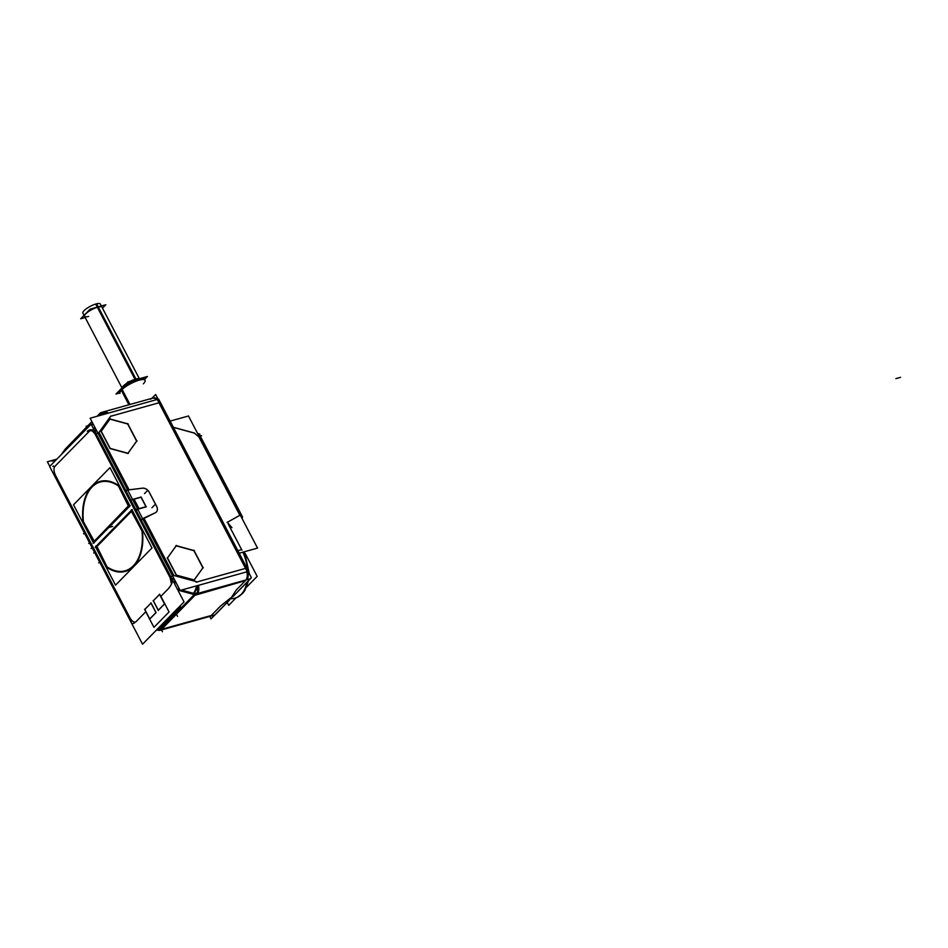 <?xml version="1.0" encoding="UTF-8"?>
<svg xmlns="http://www.w3.org/2000/svg" width="948" height="948" viewBox="0 0 948 948"><rect width="100%" height="100%" fill="white"/><g stroke="black" fill="none" stroke-linecap="round" stroke-linejoin="round"><path stroke-width="1.42" d="M153.363 600.748L159.548 594.432L153.363 600.748L158.316 610.204L164.502 603.9L158.316 610.204L153.363 600.748M159.631 594.349L164.573 603.817L159.631 594.349M155.958 612.609L149.76 618.914L144.819 609.457L151.005 603.141L144.819 609.457L149.76 618.914L155.958 612.609M156.029 612.527L151.088 603.07L156.029 612.527M125.314 571.395A46.725 28.381 -105.6 0 0 142.461 531.164A46.725 28.381 -105.6 0 1 106.828 567.283L95.985 546.546L131.547 510.297L95.985 546.546L106.828 567.283A46.725 28.381 -105.6 0 0 125.278 571.407A46.725 28.381 74.4 0 1 105.619 566.489M142.342 530.797L131.594 510.237L142.342 530.797M83.057 521.815L93.888 542.517L83.057 521.815A46.725 28.381 -105.6 0 1 100.192 481.383A46.725 28.381 -105.6 0 1 118.536 485.423A46.725 28.381 -105.6 0 0 83.057 521.815M129.485 506.208L118.725 485.613L129.485 506.208M93.899 542.552L129.449 506.291L93.899 542.552M192.942 594.064L193.629 595.249L180.713 608.415L193.629 595.249L192.942 594.064L177.75 589.905L192.942 594.064M160.982 628.548L163.068 626.415L160.982 628.548L158.754 628.927L162.392 628.536M194.992 595.273L245.461 580.614L236.171 590.094L245.461 580.614L194.992 595.273L162.345 628.571L162.831 628.998L162.345 628.571L194.992 595.273L193.57 595.249M196.852 593.318L194.103 593.365L196.852 593.318M231.668 597.133L220.576 605.997L211.286 615.477L162.831 628.998L211.286 615.477L220.576 605.997L231.668 597.133L236.171 590.094L231.668 597.133M198.44 585.331A9.219 5.605 74.4 0 1 197.551 593.484A9.219 5.605 74.4 0 0 198.44 585.331M129.082 489.843L142.413 488.208A6.15 4.61 44.4 0 1 149.227 492.285A6.15 4.61 44.4 0 0 142.413 488.208L129.082 489.843M140.34 520.31L155.579 512.619A6.15 4.61 44.4 0 0 156.633 506.433L149.227 492.285L156.633 506.433A6.15 4.61 44.4 0 1 156.337 512.027A6.15 4.61 -135.6 0 1 155.188 512.797M155.567 512.631A6.15 4.61 44.4 0 0 156.313 512.05M143.847 518.058L155.271 512.785L143.847 518.058L173.875 575.519L197.172 581.894L245.615 568.373L159.039 402.77L110.596 416.291L99.054 432.383L129.07 489.808L99.054 432.383L110.596 416.291L159.039 402.77L245.615 568.373L197.172 581.894L173.875 575.519L143.847 518.058M194.186 579.963L202.884 567.84L193.913 550.693L176.174 545.835L167.464 557.934L176.138 545.823L193.913 550.693L202.884 567.84L194.186 579.963M176.553 575.329L194.079 580.117L176.553 575.329M167.358 558.135L176.186 575.045L167.358 558.135M127.944 453.263L136.642 441.14L127.672 423.981L109.932 419.123L101.223 431.221L109.909 419.123L127.672 423.981L136.642 441.14L127.944 453.263M110.323 448.617L127.838 453.417L110.323 448.617M101.116 431.435L109.956 448.333L101.116 431.435M150.637 399.238A9.219 5.605 74.4 0 1 156.669 399.641A9.219 5.605 74.4 0 0 152.284 398.243L103.842 411.764A9.219 5.605 74.4 0 1 108.226 413.15A9.219 5.605 74.4 0 0 102.194 412.759M129.983 404.464L121.628 388.479A14.137 3.709 152.4 0 0 119.484 392.436L119.981 393.384A14.137 3.709 -27.6 0 1 119.969 392.282M119.981 392.247A14.137 3.709 -27.6 0 1 121.688 389.853L129.414 404.63M121.297 390.268L120.799 389.308A14.137 3.709 152.4 0 1 134.189 380.752A14.137 3.709 152.4 0 1 144.546 379.33L145.044 380.29A14.137 3.709 152.4 0 0 144.108 379.638A14.137 3.709 152.4 0 0 133.348 382.293A14.137 3.709 152.4 0 0 121.688 389.853A14.137 3.709 152.4 0 1 139.06 380.16A14.137 3.709 152.4 0 1 143.338 383.822M139.155 379.046A12.3 3.223 152.4 0 0 122.316 387.839L122.28 387.874A12.3 3.223 152.4 0 1 139.155 379.046M173.366 427.287L194.198 432.987L198.855 436.862L194.198 432.987L173.366 427.287L194.79 433.153M239.346 512.951C240.306 511.612 240.472 512.394 239.856 515.297L227.354 522.301L239.856 515.297L198.855 436.862L239.856 515.297M65.033 449.66L92.039 421.86L66.526 447.871L62.047 453.831L65.033 449.66M99.22 414.797L98.45 415.888L99.22 414.797M100.31 413.802L102.147 412.427M95.772 429.006L92.951 427.726L95.772 429.006M141.086 519.788L142.662 518.698L141.086 519.788M126.001 490.934L127.743 490.152L126.001 490.934M133.988 499.217L138.929 508.661L133.988 499.217M134.083 499.193L141.051 497.25L145.98 506.682L139.024 508.661L145.992 506.718L141.051 497.25L134.083 499.193M174.728 584.146L174.894 580.354L174.728 584.146M176.079 610.405L159.809 626.616L176.091 610.5A3.069 2.18 46.5 0 0 176.02 610.465M175.795 610.311A3.069 2.311 -135.6 0 1 175.996 610.382A3.069 2.311 -135.6 0 0 175.795 610.311A3.069 2.311 44.4 0 1 176.15 610.441L176.577 609.22L176.257 610.405M142.082 531.295A46.108 28.002 74.4 0 1 125.148 570.803A46.108 28.002 74.4 0 1 107.029 566.821L96.98 546.51L107.029 566.821A46.108 28.002 74.4 0 0 142.082 531.295M97.016 546.475L131.215 511.588L97.016 546.475M131.156 511.6L131.997 511.837L141.975 530.927L131.417 511.446M118.192 485.601L128.525 506.279L94.231 541.249L93.39 540.881M128.667 505.628L94.231 541.249L83.436 521.684L94.053 541.344M100.358 481.975A46.108 28.002 74.4 0 1 118.346 485.874A46.108 28.002 74.4 0 0 83.436 521.684A46.108 28.002 74.4 0 1 100.322 481.987A46.108 28.002 -105.6 0 0 83.566 523.438M118.524 486.063L128.537 505.213L118.524 486.063M121.96 387.886L82.867 313.113A9.836 2.583 152.4 0 1 86.991 308.29A9.836 2.583 152.4 0 1 96.613 303.787L135.955 379.046L96.613 303.787A9.836 2.583 152.4 0 0 86.991 308.29A9.836 2.583 152.4 0 0 82.867 313.113L84.55 316.324A9.836 2.583 -27.6 0 1 88.425 311.655A9.836 2.583 -27.6 0 1 97.822 307.116A9.836 2.583 -27.6 0 1 101.981 307.199L100.31 304A9.836 2.583 152.4 0 0 95.665 304.047L135.007 379.319L95.665 304.047A9.836 2.583 152.4 0 1 100.31 304L139.403 378.773M91.115 424.194L184.031 601.921L142.555 644.213L49.64 466.487L91.115 424.194M177.205 588.874L179.705 589.561M181.518 590.059L195.513 593.886L159.963 630.136L157.214 629.377M180.736 608.367A7.074 1.86 152.4 0 0 180.89 607.478A7.074 1.86 152.4 0 0 178.864 607.194M158.434 629.721A9.219 3.638 105.3 0 1 156.74 630.136L156.444 630.053M135.137 622.279A9.219 3.638 105.3 0 1 132.519 623.5M158.541 629.745L159.797 630.088M196.959 593.116L193.854 593.436M229.535 600.096L214.947 614.956L159.833 630.337L195.383 594.088L250.497 578.707L232.935 596.612M196.592 593.756A9.219 5.605 -105.6 0 0 197.468 585.603M246.966 579.69A9.219 5.605 -105.6 0 0 247.855 571.549M248.66 571.324L180.167 590.438L90.131 418.21L158.624 399.084L248.66 571.324M107.254 413.423A9.219 5.605 -105.6 0 0 102.87 412.036A9.219 5.605 -105.6 0 0 101.519 412.759M157.641 399.369A9.219 5.605 -105.6 0 0 153.256 397.97L102.87 412.036M102.443 412.19L100.63 412.688L97.134 416.243M65.519 448.819L91.897 421.587M56.844 459.14L47.4 461.771L49.782 466.333M158.624 630.325A9.219 5.605 -105.6 0 0 160.224 630.266A9.219 5.605 -105.6 0 0 160.65 630.112M160.224 630.266L210.61 616.2A9.219 5.605 -105.6 0 0 211.037 616.046M209.721 616.449L210.989 618.878L224.629 604.978M151.87 398.361L155.638 394.522L158.103 399.238M248.518 572.189L251.398 577.688L237.758 591.599M128.881 404.772L121.32 390.303M144.191 379.662A14.208 3.733 152.4 0 0 132.981 382.518A14.208 3.733 152.4 0 0 121.273 390.339M122.102 389.498A14.208 3.733 152.4 0 0 119.958 392.33M144.57 379.378L147.402 376.486L127.826 381.949L115.976 394.036L119.768 392.97M123.24 386.938L122.944 386.369A10.144 2.666 152.4 0 1 126.037 383.774M139.309 378.75A10.144 2.666 152.4 0 0 130.326 381.25M123.868 386.405L123.524 385.765A10.144 2.666 152.4 0 0 121.948 387.945M232.224 596.6A1.232 0.912 42 0 0 231.822 597.987M231.229 598.615A33.82 20.536 -105.6 0 0 246.954 582.333A33.82 20.536 -105.6 0 1 235.045 598.152L235.234 598.105A33.82 20.536 -105.6 0 0 247.167 582.108M247.701 569.464A33.82 20.536 -105.6 0 0 243.067 552.127M231.241 597.596A1.232 0.936 47 0 0 230.802 599.029M157.238 399.475L247.274 571.715A3.069 0.806 -27.6 0 1 248.649 571.715A3.069 0.806 -27.6 0 1 248.246 572.521M156.598 399.653A9.219 5.605 -105.6 0 0 152.083 398.302M231.952 527.657L227.283 522.218M245.39 553.833L257.157 576.348L246.646 587.073M236.088 597.832L228.717 605.345L227.212 602.454M239.192 553.205L257.536 548.086L188.474 415.982L170.13 421.102M194.719 433.212L173.413 427.382M197.622 433.473L199.708 434.054L198.796 434.978M198.511 435.179A4.302 1.126 -27.6 0 1 199.862 435.333L242.498 516.909A4.302 1.126 -27.6 0 1 241.918 518.046M241.159 516.755A4.302 1.126 -27.6 0 1 242.498 516.909M53.408 465.942A9.219 6.067 -144.4 0 0 52.875 466.546M89.918 542.327L88.745 543.524L89.764 543.24M94.871 551.795L93.698 552.98L94.717 552.708M84.301 532.136L100.014 562.188M99.86 561.583L98.699 562.78L99.73 562.294M84.716 532.598L83.543 533.795L84.751 533.641M98.675 415.817L100.843 412.795L97.573 416.125M92.003 421.801L65.294 449.044L61.359 454.53M93.011 423.72L91.766 425.451M105.797 413.838A9.219 5.984 -145 0 0 99.659 414.442M99.943 414.051A9.219 6.067 35.6 0 1 106.626 413.601M87.323 431.364A9.219 6.067 35.6 0 1 97.063 431.47M96.186 433.9L97.845 432.975M174.112 578.861A3.069 0.806 152.4 0 0 172.453 579.797M96.293 430.001A3.069 0.806 152.4 0 0 94.634 430.937M133.976 498.992L139.119 508.827M136.157 510.368L137.851 509.491M130.397 501.054L131.559 499.869L141.276 497.155M124.863 490.768L140.577 520.819M135.339 510.522L136.512 509.325L146.229 506.623M141.086 497.025L146.241 506.86L138.894 508.91L133.751 499.075L141.003 497.048M140.991 497.013L146.134 506.86M125.183 491.325L126.357 490.14L142.769 488.125M142.319 488.184A6.15 4.61 -135.6 0 1 149.346 492.391M156.823 506.67L149.12 491.953M156.598 506.244A6.15 4.61 -135.6 0 1 156.361 512.015M170.901 576.822L172.56 575.874M177.845 590.106L193.226 594.313M169.052 587.701A9.219 3.638 -74.7 0 0 173.306 577.308M194.02 593.484A9.219 3.638 -74.7 0 0 197.267 585.663M193.463 593.33A9.219 3.519 -74.5 0 0 196.615 585.84M136.962 441.33L127.636 423.495M127.802 453.523L136.962 440.749M109.85 448.309L128.335 453.369M101.057 430.913L110.383 448.748M110.229 418.732L101.069 431.506M128.17 423.934L109.695 418.874M203.204 568.03L193.878 550.196M194.044 580.223L203.204 567.449M176.091 575.009L194.577 580.069M167.298 557.614L176.624 575.448M176.458 545.432L167.298 558.206M194.411 550.634L175.925 545.574M163.779 624.531A0.77 0.604 42.1 0 0 164.928 624.815M158.257 628.204A5.57 1.458 152.4 0 0 163.886 624.685A6.15 4.835 42.1 0 0 163.139 623.784M178.556 609.469L179.622 609.837L180.653 607.04M179.468 608L179.468 607.988A5.57 1.458 152.4 0 1 179.468 608A5.57 1.458 152.4 0 1 178.651 609.623A6.15 4.361 46.5 0 0 177.655 608.426M179.125 609.137L163.423 625.159M164.431 625.336L180.215 609.209M160.745 626.142L176.458 610.133M159.643 626.782L161.113 625.787A3.069 2.417 42.1 0 0 160.745 625.668M159.963 626.462L160.947 625.727M176.292 610.085L160.591 626.095M153.161 600.582L158.304 610.429M153.173 600.89L159.691 594.242M159.43 594.195L164.573 604.03M158.138 610.476L164.656 603.829M150.886 602.904L156.029 612.752M156.112 612.55L149.594 619.198M144.617 609.291L149.76 619.139M151.135 602.952L144.617 609.6M142.153 529.233A46.725 28.381 74.4 0 1 125.243 571.419M95.701 546.155L106.982 567.71M132.234 509.526L95.203 547.292M105.844 566.051A46.108 28.002 -105.6 0 0 125.077 570.826A46.108 28.002 -105.6 0 0 141.797 529.387M107.16 567.224L96.684 547.197M96.945 546.486L96.933 547.66M96.222 547.221L131.891 510.854M131.345 511.47L131.962 511.944M131.725 511.482L142.2 531.508M115.538 585.153L151.976 547.991L131.962 509.704L95.523 546.866L115.538 585.153M142.579 531.401L131.31 509.846M93.117 543.299L130.149 505.533M82.772 521.424L94.042 542.979M83.199 523.592A46.725 28.381 74.4 0 1 100.121 481.406A46.725 28.381 74.4 0 1 119.732 486.336M129.141 505.604L93.473 541.972M93.627 541.344L83.163 521.317M119.519 486.774A46.108 28.002 -105.6 0 0 100.287 481.999M128.407 506.339L128.418 505.166M109.968 467.637L73.529 504.798L93.544 543.074L129.983 505.924L109.968 467.637M129.651 506.67L118.382 485.115M102.479 308.159L105.832 304.746L90.178 309.107L80.698 318.777L85.178 317.533M169.289 587.76L160.887 596.328L169.052 611.958L153.955 627.351L149.654 619.127L153.955 627.351L169.052 611.958L160.887 596.328L169.289 587.76L160.698 596.529M180.084 605.938L180.724 607.17A7.074 1.86 -27.6 0 0 179.243 606.803A7.074 1.86 -27.6 0 1 179.871 608.936L178.828 609.445A6.15 4.61 44.4 0 0 177.809 608.26A6.15 4.61 -135.6 0 1 178.769 609.374A5.558 1.458 -27.6 0 0 179.433 607.976A5.558 1.458 -27.6 0 1 178.769 609.374A6.15 4.61 -135.6 0 0 177.809 608.26M145.791 611.733L149.63 619.08L145.791 611.733L136.251 621.461L145.791 611.733M130.22 618.297C132.554 621.924 134.557 622.978 136.251 621.461C134.557 622.978 132.554 621.924 130.22 618.297L55.399 475.161L130.22 618.297M246.895 571.822A9.219 5.605 74.4 0 1 246.006 579.963A9.219 5.605 74.4 0 0 246.895 571.822M228.231 523.983L241.622 549.615L237.865 550.658L241.622 549.615L228.231 523.983L241.918 550.16M247.452 569.013A33.82 20.536 -105.6 0 0 242.878 552.174A33.82 20.536 -105.6 0 1 247.452 569.013M200.158 437.976A4.302 1.126 152.4 0 0 199.341 436.755A4.302 1.126 152.4 0 1 200.087 438.047M55.067 466.179C53.515 467.957 53.633 470.955 55.399 475.161C53.633 470.955 53.515 467.957 55.067 466.179L89.254 431.328L55.067 466.179M97.68 416.101L99.185 414.572L97.68 416.101M92.928 423.566L91.695 425.296L92.928 423.566M105.963 413.79A9.219 6.067 -144.4 0 0 99.706 414.371A9.219 6.067 -144.4 0 1 105.963 413.79A9.219 6.067 -144.4 0 0 99.706 414.371M95.274 434.492C92.94 430.866 90.937 429.811 89.254 431.328C90.937 429.811 92.94 430.866 95.274 434.492L170.107 577.628L95.274 434.492M96.127 433.793A3.069 0.806 -27.6 0 1 97.786 432.857A3.069 0.806 -27.6 0 0 96.127 433.793M170.96 576.929A3.069 0.806 -27.6 0 1 172.619 575.993A3.069 0.806 -27.6 0 0 170.96 576.929M171.469 583.992L170.107 577.628L171.469 583.992M196.746 585.805A9.219 3.638 105.3 0 1 193.558 593.353A9.219 3.638 -74.7 0 0 196.746 585.805A9.219 3.638 105.3 0 1 193.558 593.353M178.828 609.445L179.836 609.635L164.774 624.329M163.672 624.768A5.558 1.458 -27.6 0 1 158.423 628.038A5.558 1.458 -27.6 0 0 163.672 624.768A6.15 4.61 -135.6 0 0 162.985 623.938A6.15 4.61 -135.6 0 1 163.672 624.768M178.603 609.552L163.826 624.614M136.05 621.651L145.85 611.661M176.032 625.846L175.06 625.585M156.456 630.041A9.219 3.638 -74.7 0 0 157.972 629.591A9.219 3.638 -74.7 0 1 156.456 630.041M198.807 587.357L195.952 590.26M195.643 594.597L161.681 629.235M196.2 582.167L246.587 568.101M86.102 426.292L90.167 425.154M52.033 461.107L55.991 460.005M161.871 629.259L212.257 615.205M237.865 550.658L241.811 549.556M227.105 522.443L240.117 515.167M895.896 378.631L900.6 377.328M201.592 435.748L198.345 434.859M241.325 516.719L241.977 517.987M53.894 472.294L131.725 621.153M89.93 430.629L54.392 466.878M110.821 415.971L98.817 432.703M171.6 580.496L93.781 431.636M144.523 493.588L147.378 490.685M151.929 507.749L154.773 504.846M173.413 575.389L197.634 582.025M159.928 626.912L160.65 628.299M167.855 619.115L170.699 616.2M175.024 611.519L177.549 616.354M174.645 611.626L171.801 614.529M179.658 610.002L163.957 626.012M168.199 620.596L171.043 617.693M157.996 629.259L173.697 613.249M161.089 625.799L176.399 610.192M162.452 631.747L159.785 626.64M175.747 612.906L174.882 611.247M112.753 526.389L108.048 527.704L112.753 526.389M92.323 548.122L91.032 548.489L92.323 548.122M135.493 379.176L97.822 307.116A9.836 2.583 -27.6 0 0 85.735 313.859A9.836 2.583 -27.6 0 0 88.709 316.407M210.065 616.319A9.219 5.605 74.4 0 1 209.638 616.473L161.196 629.993M240.271 512.655L200.68 436.909A4.302 1.126 152.4 0 0 199.341 436.755M159.916 630.254L157.06 630.183L159.916 630.254M248.08 576.787L248.068 571.549L248.08 576.787M237.024 597.453L242.629 593.412L244.774 590.616L248.566 580.674L244.762 590.64L242.664 593.365L237.024 597.453M249.265 573.599L244.466 551.724L249.265 573.599M198.973 435.108L198.179 434.54M199.4 435.416L200.68 436.909M103.842 411.764L102.052 412.463M164.336 625.407L157.048 629.436L164.336 625.407M179.468 607.988L177.963 608.106L179.468 607.988M241.041 516.53L240.247 512.595M103.237 411.953L102.04 412.475M176.636 610.026L160.935 626.035"/></g></svg>
